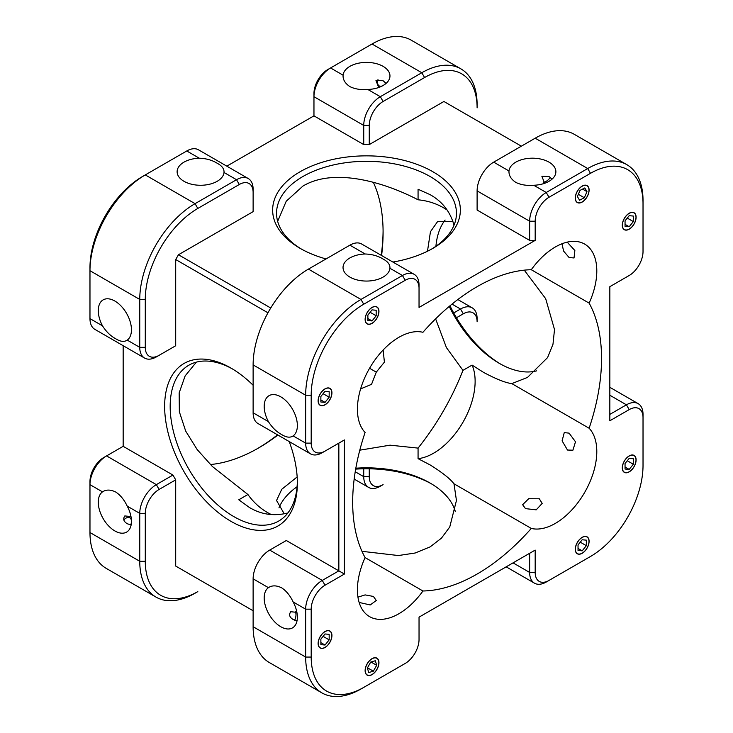 <?xml version="1.0" encoding="UTF-8"?>
<svg xmlns="http://www.w3.org/2000/svg" width="733" height="733" viewBox="0 0 733 733"><rect width="100%" height="100%" fill="white"/><g stroke="black" fill="none" stroke-linecap="round" stroke-linejoin="round"><path stroke-width="1.1" d="M360.609 388.893L371.549 384.33L376.276 372.144L384.404 362.139L383.185 350.438M447.167 210.069A175.975 101.603 120 0 0 443.428 207.714A175.975 101.603 120 0 0 418.067 199.797C383.304 181.692 333.662 167.564 302.903 186.1L286.227 201.227L277.66 221.348M452.921 221.604L437.555 221.623L430.454 231.729L427.476 251.236M435.613 318.855L446.424 347.598L462.963 370.357A175.975 101.603 120 0 1 418.067 448.11L390.057 445.169L359.793 450.181M373.344 182.288A175.975 101.603 -60 0 1 383.093 232.398A175.975 101.603 -60 0 1 381.591 255.524M277.935 435.054A175.975 101.603 -60 0 1 258.657 447.918A175.975 101.603 -60 0 1 258.657 447.927A175.975 101.603 -60 0 1 210.389 464.539M369.569 368.268L376.276 372.144M257.283 448.706A179.887 103.857 120 0 0 277.578 434.852M381.233 255.313A179.887 103.857 120 0 0 383.084 230.813M449.97 305.808A93.851 54.187 -120 0 0 500.593 364.081M536.629 370.861A89.948 51.933 60 0 1 499.228 363.311L499.228 363.311A89.948 51.933 60 0 1 449.237 306.412M435.924 246.251A89.948 51.933 60 0 1 445.123 220.028M418.067 448.11L418.067 458.656A58.658 33.865 120 0 0 462.981 422.208A58.658 33.865 120 0 0 472.089 365.089L483.533 372.373C496.104 379.08 505.532 382.828 511.826 383.616L527.494 377.413L547.569 357.603L552.984 344.253L554.505 329.538L545.673 298.67L524.287 270.165M472.089 365.089L462.963 370.357M297.167 476.936L281.756 489.287L276.552 500.474L284.221 513.796M361.965 551.317L398.395 555.541L415.153 553.012L430.097 546.9L441.431 538.178L449.75 527L456.448 500.474L453.993 483.798C450.172 478.759 442.21 472.464 430.097 464.914L418.067 458.656M278.961 507.832A89.948 51.933 180 0 1 297.076 486.749M355.835 468.204A89.948 51.933 180 0 1 430.097 483.047L430.097 483.047A89.948 51.933 180 0 1 455.34 511.652M431.453 483.844A93.851 54.187 0 0 0 355.67 469.129M289.233 441.578A93.851 54.187 60 0 1 297.369 483.047A93.851 54.187 60 0 1 231.005 521.355A93.851 54.187 60 0 1 164.641 406.412A93.851 54.187 60 0 1 231.005 368.094L231.005 368.094A93.851 54.187 60 0 1 253.123 385.246M232.407 368.919A89.948 51.933 -120 0 0 188.802 365.236A89.948 51.933 -120 0 0 175.013 437.308A89.948 51.933 -120 0 0 233.772 516.573A89.948 51.933 -120 0 0 278.742 521.026A89.948 51.933 -120 0 0 297.351 481.425M287.785 512.963C274.169 516.417 261.397 514.603 249.467 507.511L238.784 499.787L247.919 494.509L212.35 466.472L197.14 449.512L185.687 431.086L179.356 411.781L179.164 392.888L185.147 375.892L196.371 362.139M422.932 590.99L365.089 557.593A58.658 33.865 120 0 0 369.569 616.627A58.658 33.865 120 0 0 422.932 590.99A175.975 101.603 120 0 0 477.11 574.049A175.975 101.603 120 0 0 531.288 528.429A58.658 33.865 120 0 0 584.65 492.448A58.658 33.865 120 0 0 589.13 428.246L511.826 383.616M372.034 674.626A9.776 5.644 120 0 0 378.42 666.013A9.776 5.644 120 0 0 376.918 658.17A9.776 5.644 120 0 0 372.034 658.655A9.776 5.644 120 0 0 365.648 667.277A9.776 5.644 120 0 0 367.141 675.111A9.776 5.644 120 0 0 372.034 674.626M326.048 258.941A93.851 54.187 180 0 1 300.136 248.359L300.136 248.359A93.851 54.187 180 0 1 300.136 171.724A93.851 54.187 180 0 1 432.864 171.724A93.851 54.187 180 0 1 432.864 248.359A93.851 54.187 180 0 1 392.888 262.048M431.453 249.156A89.948 51.933 0 0 0 456.448 213.239A89.948 51.933 0 0 0 430.097 176.516A89.948 51.933 0 0 0 332.076 165.264A89.948 51.933 0 0 0 276.552 213.239A89.948 51.933 0 0 0 301.547 249.156M453.993 225.095C450.163 211.562 442.201 201.41 430.097 194.648L418.067 189.251L418.067 199.797M555.321 246.994A58.658 33.865 120 0 0 531.288 269.726L589.13 303.123A58.658 33.865 120 0 0 584.65 244.089A58.658 33.865 120 0 0 555.321 246.994M531.288 269.726A175.975 101.603 120 0 0 422.932 332.287A58.658 33.865 120 0 0 398.899 337.308A58.658 33.865 120 0 0 362.038 384.523A58.658 33.865 120 0 0 365.089 432.47A175.975 101.603 120 0 0 365.089 557.593M539.323 498.788L528.695 498.715L522.638 504.707L525.497 508.629L536.208 509.847L542.191 503.397L539.323 498.788M569.092 433.13L564.254 432.617L562.101 440.854L567.479 450.035L572.904 450.199L575.497 441.797L569.092 433.13M561.964 243.777L563.613 251.107L569.092 257.521L574.031 257.97L574.864 250.503L567.479 242.486M460.91 68.875A78.211 45.153 -60 0 1 477.11 104.672L477.11 107.87A74.299 42.899 120 0 0 424.572 77.533L383.093 101.484A19.553 11.288 120 0 0 369.267 125.425L369.267 144.584L363.733 144.584L363.733 125.425A23.465 13.551 -60 0 1 380.326 96.692L421.805 72.741A78.211 45.153 -60 0 1 460.91 68.875L411.14 40.132A78.211 45.153 120 0 0 372.034 44.007L330.556 67.958L343.071 75.187C342.806 79.604 345.087 83.406 349.907 86.613C354.919 89.078 360.883 90.031 367.801 89.463A23.465 13.542 0 0 0 389.965 75.939A23.465 13.542 0 0 0 383.093 66.355A23.465 13.542 0 0 0 358.125 63.285A23.465 13.542 0 0 0 343.071 75.187L343.035 75.957M386.08 83.406L383.093 80.731L375.974 80.529L378.723 87.502M582.185 553.287A9.776 5.644 120 0 0 588.572 544.674A9.776 5.644 120 0 0 587.078 536.84A9.776 5.644 120 0 0 582.185 537.326A9.776 5.644 120 0 0 575.799 545.938A9.776 5.644 120 0 0 577.302 553.772A9.776 5.644 120 0 0 582.185 553.287M629.198 471.869A9.776 5.644 120 0 0 635.584 463.256A9.776 5.644 120 0 0 634.082 455.422A9.776 5.644 120 0 0 629.198 455.908A9.776 5.644 120 0 0 622.812 464.52A9.776 5.644 120 0 0 624.305 472.354A9.776 5.644 120 0 0 629.198 471.869M115.814 492.072C110.619 489.497 106.184 489.433 102.501 491.87A23.465 13.551 -120 0 0 99.715 510.855A23.465 13.551 -120 0 0 114.861 530.939A23.465 13.551 -120 0 0 126.598 532.103A23.465 13.551 -120 0 0 127.23 506.146C124.253 499.86 120.45 495.169 115.814 492.072M103.151 491.449L102.501 491.87L89.976 484.641L89.976 532.534A78.211 45.153 120 0 0 106.175 568.341L155.955 597.074A78.211 45.153 -60 0 1 139.756 561.276L139.756 513.375A23.465 13.551 -60 0 1 156.34 484.641L172.933 475.057L123.162 446.324L106.569 455.908A23.465 13.551 120 0 0 89.976 484.641L89.976 481.444A19.553 11.288 -60 0 1 103.802 457.502L106.569 455.908L156.34 484.641L159.107 489.433A19.553 11.288 120 0 0 145.281 513.375L145.281 561.276A74.299 42.899 120 0 0 197.818 591.604L195.06 593.208A78.211 45.153 -60 0 1 155.955 597.074M130.987 516.582L124.83 515.931C122.787 518.946 123.611 521.557 127.313 523.756L131.125 525.002M156.34 356.916L175.7 345.747L156.34 356.916A23.465 13.551 -60 0 1 144.612 358.08A23.465 13.551 -60 0 1 139.756 347.341L139.756 299.449A78.211 45.153 -60 0 1 195.06 203.655L236.539 179.713L224.014 172.484C224.28 168.892 221.998 165.814 217.179 163.239C212.167 160.142 206.202 158.456 199.284 158.2A23.465 13.542 0 0 0 177.12 171.724A23.465 13.542 0 0 0 183.992 181.308A23.465 13.542 0 0 0 208.96 184.377A23.465 13.542 0 0 0 224.014 172.484L224.051 171.742M114.861 301.043A23.465 13.551 -120 0 0 103.133 299.879A23.465 13.551 -120 0 0 102.501 325.837C106.193 331.71 110.628 336.035 115.814 338.811C120.459 341.706 124.262 342.137 127.23 340.112A23.465 13.551 -120 0 0 130.007 321.127A23.465 13.551 -120 0 0 114.861 301.043M280.776 396.828A23.465 13.551 -120 0 0 269.048 395.673A23.465 13.551 -120 0 0 268.415 421.622C272.108 427.495 276.543 431.829 281.729 434.596C286.365 437.491 290.176 437.931 293.145 435.897A23.465 13.551 -120 0 0 295.921 416.912A23.465 13.551 -120 0 0 280.776 396.828M325.021 404.818A9.776 5.644 120 0 0 331.408 396.196A9.776 5.644 120 0 0 329.914 388.362A9.776 5.644 120 0 0 325.021 388.847A9.776 5.644 120 0 0 318.635 397.46A9.776 5.644 120 0 0 320.138 405.294A9.776 5.644 120 0 0 325.021 404.818M535.182 221.219L529.647 221.219L477.11 190.882L477.11 210.041L529.647 240.378L529.647 221.219A23.465 13.551 -60 0 1 546.241 192.477L587.719 168.535A78.211 45.153 -60 0 1 626.825 164.659A78.211 45.153 -60 0 1 643.024 200.466L643.024 203.655A74.299 42.899 120 0 0 590.486 173.327L549.008 197.269A19.553 11.288 120 0 0 535.182 221.219L535.182 240.378L419.038 307.429L419.038 288.271A19.553 11.288 120 0 0 405.212 280.29L363.733 304.232A74.299 42.899 120 0 0 311.195 395.234L311.195 443.126A19.553 11.288 120 0 0 325.021 451.116L322.254 452.71A23.465 13.551 -60 0 1 310.526 453.874A23.465 13.551 -60 0 1 305.661 443.126L305.661 395.234A78.211 45.153 -60 0 1 360.966 299.449L402.444 275.498L389.929 268.269C390.194 264.677 387.913 261.599 383.093 259.033C378.081 255.927 372.117 254.25 365.199 253.994A23.465 13.542 0 0 0 343.035 267.518A23.465 13.542 0 0 0 349.907 277.092A23.465 13.542 0 0 0 374.875 280.171A23.465 13.542 0 0 0 389.929 268.269L389.965 267.527M372.034 323.39A9.776 5.644 120 0 0 378.42 314.778A9.776 5.644 120 0 0 376.918 306.944A9.776 5.644 120 0 0 372.034 307.429A9.776 5.644 120 0 0 365.648 316.042A9.776 5.644 120 0 0 367.141 323.876A9.776 5.644 120 0 0 372.034 323.39M281.729 587.866C276.533 585.291 272.099 585.218 268.415 587.655A23.465 13.551 -120 0 0 265.63 606.649A23.465 13.551 -120 0 0 280.776 626.724A23.465 13.551 -120 0 0 292.513 627.888A23.465 13.551 -120 0 0 293.145 601.94C290.167 595.645 286.365 590.954 281.729 587.866M269.057 587.243L268.415 587.655L253.123 578.832L253.123 626.724L305.661 657.061L305.661 609.169A23.465 13.551 -60 0 1 322.254 580.426L338.848 570.851L286.31 540.514L269.717 550.098L322.254 580.426L325.021 585.218A19.553 11.288 120 0 0 311.195 609.169L311.195 657.061A74.299 42.899 120 0 0 363.733 687.398L405.212 663.447A19.553 11.288 120 0 0 419.038 639.497L419.038 617.149L535.182 550.098L535.182 572.446A19.553 11.288 120 0 0 549.008 580.435L590.486 556.484A74.299 42.899 120 0 0 643.024 465.482L643.024 417.59A19.553 11.288 120 0 0 629.198 409.61L609.838 420.779L609.838 286.676L629.198 275.498A19.553 11.288 120 0 0 643.024 251.556L643.024 203.655M296.902 612.367L290.735 611.725C288.701 614.74 289.526 617.342 293.218 619.541L297.03 620.787M325.021 647.486A9.776 5.644 120 0 0 331.408 638.864A9.776 5.644 120 0 0 329.914 631.031A9.776 5.644 120 0 0 325.021 631.516A9.776 5.644 120 0 0 318.635 640.129A9.776 5.644 120 0 0 320.138 647.963A9.776 5.644 120 0 0 325.021 647.486M294.657 620.219A9.776 5.644 120 0 0 295.353 611.771M477.11 190.882A23.465 13.551 -60 0 1 493.703 162.149L508.986 170.972C508.72 175.389 511.002 179.2 515.821 182.398C520.833 184.872 526.798 185.816 533.716 185.257A23.465 13.542 0 0 0 555.88 171.724A23.465 13.542 0 0 0 549.008 162.149A23.465 13.542 0 0 0 524.04 159.07A23.465 13.542 0 0 0 508.986 170.972L508.949 171.742M551.986 179.191L549.008 176.516L541.889 176.323L544.628 183.287M582.185 202.061A9.776 5.644 120 0 0 588.572 193.448A9.776 5.644 120 0 0 587.078 185.614A9.776 5.644 120 0 0 582.185 186.09A9.776 5.644 120 0 0 575.799 194.712A9.776 5.644 120 0 0 577.302 202.546A9.776 5.644 120 0 0 582.185 202.061M543.336 182.242A9.776 5.644 120 0 0 546.241 181.308A9.776 5.644 120 0 0 550.309 177.423M629.198 229.2A9.776 5.644 120 0 0 635.584 220.587A9.776 5.644 120 0 0 634.082 212.753A9.776 5.644 120 0 0 629.198 213.239A9.776 5.644 120 0 0 622.812 221.852A9.776 5.644 120 0 0 624.305 229.686A9.776 5.644 120 0 0 629.198 229.2M359.591 602.553L370.22 604.945L376.276 600.492L373.409 596.442L365.126 594.903L357.951 597.138M247.919 494.509A175.975 101.603 120 0 0 267.453 512.514A175.975 101.603 120 0 0 271.357 514.575M626.468 277.074A23.465 13.551 -60 0 1 626.431 277.092L609.838 286.676M626.431 277.092L629.198 275.498L626.431 277.092M590.486 173.327L587.719 168.535L535.182 138.198L493.703 162.149M535.182 138.198A78.211 45.153 -60 0 1 574.287 134.322L626.825 164.659M643.024 200.466L643.024 248.359M521.355 146.179L443.923 101.484L369.267 144.584M175.7 566.059L253.123 610.763L175.7 566.059L175.7 479.849L159.107 489.433M402.481 665.023A23.465 13.551 -60 0 1 402.444 665.042L360.966 688.993A78.211 45.153 -60 0 1 321.86 692.868L269.323 662.531A78.211 45.153 -60 0 1 253.123 626.724M253.123 578.832A23.465 13.551 -60 0 1 269.717 550.098M321.86 692.868A78.211 45.153 -60 0 1 305.661 657.061L311.195 657.061M402.444 665.042L405.212 663.447L402.444 665.042M360.966 688.993L363.733 687.398L360.966 688.993M325.021 451.116L344.382 439.937L338.848 443.126L338.848 570.851L344.382 574.04L325.021 585.218M344.382 439.937L344.382 574.04M292.522 436.3L293.145 435.897L305.661 443.126L311.195 443.126M310.526 453.874L257.989 423.537A23.465 13.551 -60 0 1 253.123 412.798L268.415 421.622M311.195 395.234L305.661 395.234L253.123 364.906L253.123 412.798M253.123 364.906A78.211 45.153 -60 0 1 308.428 269.112L360.966 299.449L363.733 304.232M365.199 253.994L349.907 245.161L308.428 269.112M405.212 280.29L402.444 275.498A23.465 13.551 -60 0 1 414.182 274.334A23.465 13.551 -60 0 1 419.038 285.073L419.038 304.232M349.907 245.161A23.465 13.551 -60 0 1 361.644 244.007L414.182 274.334M419.038 288.271L419.038 285.073M338.848 443.126L322.254 452.71M267.966 312.799L175.7 259.537L178.467 254.745L270.734 308.016M126.607 340.515L127.23 340.112L139.756 347.341L145.281 347.341A19.553 11.288 120 0 0 159.107 355.322M253.123 189.288L253.123 192.477A19.553 11.288 120 0 0 239.297 184.496L236.539 179.713A23.465 13.551 -60 0 1 248.267 178.55A23.465 13.551 -60 0 1 253.123 189.288L253.123 208.447M248.267 178.55L198.496 149.807A23.465 13.551 120 0 0 186.759 150.971L145.281 174.921A78.211 45.153 120 0 0 89.976 270.706L89.976 318.608A23.465 13.551 120 0 0 94.841 329.346L144.612 358.08M239.297 184.496L197.818 208.447A74.299 42.899 120 0 0 145.281 299.449L145.281 347.341M178.467 254.745L253.123 211.635L253.123 192.477M175.7 345.747L175.7 259.537M172.933 475.057L175.7 479.849M195.06 593.208L197.818 591.604M587.784 558.042A78.211 45.153 -60 0 1 587.719 558.079L546.241 582.029A23.465 13.551 -60 0 1 534.504 583.193A23.465 13.551 -60 0 1 529.647 572.446L529.647 553.287L535.182 550.098M587.719 558.079L590.486 556.484L587.719 558.079M609.838 414.392L626.431 404.818A23.465 13.551 -60 0 1 638.159 403.654A23.465 13.551 -60 0 1 643.024 414.392L643.024 417.59M369.267 468.79L369.267 476.661A19.553 11.288 120 0 0 383.093 484.641L380.326 486.236A23.465 13.551 -60 0 1 368.598 487.399A23.465 13.551 -60 0 1 363.733 476.661L363.733 468.79M453.709 312.964L460.516 309.024A23.465 13.551 -60 0 1 472.254 307.869A23.465 13.551 -60 0 1 477.11 318.608L477.11 321.796A19.553 11.288 120 0 0 463.283 313.816L456.476 317.746M477.11 318.608L477.11 321.796M103.802 457.502L106.569 455.908M123.162 345.701L123.162 446.324M145.281 299.449L139.756 299.449L89.976 270.706L89.976 267.518A74.299 42.899 -60 0 1 142.514 176.516L145.281 174.921L142.514 176.516M89.976 270.706L89.976 267.518M330.556 67.958L327.788 69.553L330.556 67.958A23.465 13.551 120 0 0 313.962 96.692L313.962 115.851L226.818 166.162M369.267 125.425L363.733 125.425L313.962 96.692L313.962 93.503A19.553 11.288 -60 0 1 327.788 69.553L327.788 69.553M313.962 96.692L313.962 93.503M477.11 104.672L477.11 107.87M313.962 115.851L363.733 144.584M453.993 483.798L531.288 528.429M589.13 428.246A175.975 101.603 120 0 0 589.13 303.123M535.182 240.378L529.647 240.378M546.241 582.029L549.008 580.435L546.241 582.029M529.647 553.287L419.038 617.149M585.905 185.357A9.621 5.552 120 0 0 576.495 193.072A9.621 5.552 120 0 0 578.465 202.794A9.621 5.552 120 0 0 582.185 201.932A9.621 5.552 120 0 0 588.984 190.149A9.621 5.552 120 0 0 585.905 185.357M580.023 190.388L577.402 196.536L579.565 200.219L584.348 197.763L586.968 191.625L584.806 187.932L580.023 190.388M578.355 194.3L584.348 197.763M582.57 189.087L586.968 191.625M629.198 456.036A9.621 5.552 120 0 0 622.399 467.81A9.621 5.552 120 0 0 629.198 471.74L629.198 471.74A9.621 5.552 120 0 0 635.997 459.957A9.621 5.552 120 0 0 629.198 456.036M625.047 463.513L625.047 469.047L629.198 469.413L633.339 464.255L633.339 458.73L629.198 458.354L625.047 463.513M625.047 467.022L629.198 469.413M627.274 460.755L633.339 464.255M325.021 631.644A9.621 5.552 120 0 0 318.223 643.427A9.621 5.552 120 0 0 325.021 647.349L325.021 647.349A9.621 5.552 120 0 0 331.82 635.575A9.621 5.552 120 0 0 325.021 631.644M320.871 639.13L320.871 644.664L325.021 645.031L329.172 639.872L329.172 634.338L325.021 633.972L320.871 639.13M320.871 642.639L325.021 645.031M323.097 636.363L329.172 639.872M582.185 537.454A9.621 5.552 120 0 0 575.387 549.237A9.621 5.552 120 0 0 582.185 553.158L582.185 553.158A9.621 5.552 120 0 0 588.984 541.385A9.621 5.552 120 0 0 582.185 537.454M578.035 544.94L578.035 550.465L582.185 550.84L586.336 545.682L586.336 540.148L582.185 539.781L578.035 544.94M578.035 548.44L582.185 550.84M580.261 542.173L586.336 545.682M629.198 213.367A9.621 5.552 120 0 0 622.399 225.141A9.621 5.552 120 0 0 629.198 229.072L629.198 229.072A9.621 5.552 120 0 0 635.997 217.289A9.621 5.552 120 0 0 629.198 213.367M625.047 220.844L625.047 226.378L629.198 226.744L633.339 221.586L633.339 216.061L629.198 215.685L625.047 220.844M625.047 224.353L629.198 226.744M627.274 218.086L633.339 221.586M325.021 388.976A9.621 5.552 120 0 0 318.223 400.759A9.621 5.552 120 0 0 325.021 404.68L325.021 404.68A9.621 5.552 120 0 0 331.82 392.906A9.621 5.552 120 0 0 325.021 388.976M320.871 396.461L320.871 401.996L325.021 402.362L329.172 397.204L329.172 391.669L325.021 391.303L320.871 396.461M320.871 399.971L325.021 402.362M323.097 393.694L329.172 397.204M372.034 307.558A9.621 5.552 120 0 0 365.226 319.331A9.621 5.552 120 0 0 372.034 323.262L372.034 323.262A9.621 5.552 120 0 0 378.833 311.488A9.621 5.552 120 0 0 372.034 307.558M367.884 315.043L367.884 320.568L372.034 320.944L376.176 315.776L376.176 310.251L372.034 309.876L367.884 315.043M367.884 318.543L372.034 320.944M370.101 312.276L376.176 315.776M370.147 660.186A9.621 5.552 120 0 0 365.3 671.62A9.621 5.552 120 0 0 372.034 674.488A9.621 5.552 120 0 0 373.912 673.105A9.621 5.552 120 0 0 378.833 662.714A9.621 5.552 120 0 0 370.147 660.186M367.38 667.992L368.708 672.546L373.354 671.19L376.68 665.289L375.351 660.745L370.706 662.091L367.38 667.992M367.49 667.8L373.354 671.19M370.99 662.009L376.68 665.289M383.02 85.559A7.825 4.517 -60 0 1 380.07 86.219A7.825 4.517 -60 0 1 377.981 79.631M385.833 83.095A7.825 4.517 -60 0 1 383.167 85.477M123.813 519.88A7.825 4.517 -60 0 1 125.929 518.167A7.825 4.517 -60 0 1 131.454 521.365A7.825 4.517 -60 0 1 130.731 524.947M533.716 185.257L546.241 192.477L549.008 197.269M311.195 609.169L305.661 609.169L293.145 601.94M199.284 158.2L186.759 150.971M145.281 174.921L195.06 203.655L197.818 208.447M89.976 318.608L102.501 325.837M89.976 532.534L139.756 561.276L145.281 561.276M145.281 513.375L139.756 513.375L127.23 506.146M513.054 562.871L529.647 572.446L535.182 572.446M629.198 409.61L626.431 404.818L609.838 395.234M355.23 471.75L363.733 476.661L369.267 476.661M452.014 304.113L460.516 309.024L463.283 313.816M424.572 77.533L421.805 72.741L372.034 44.007M367.801 89.463L380.326 96.692L383.093 101.484M506.182 566.838L534.504 583.193M638.159 403.654L609.838 387.299M354.176 479.08L368.598 487.399M472.254 307.869L457.832 299.54"/></g></svg>
